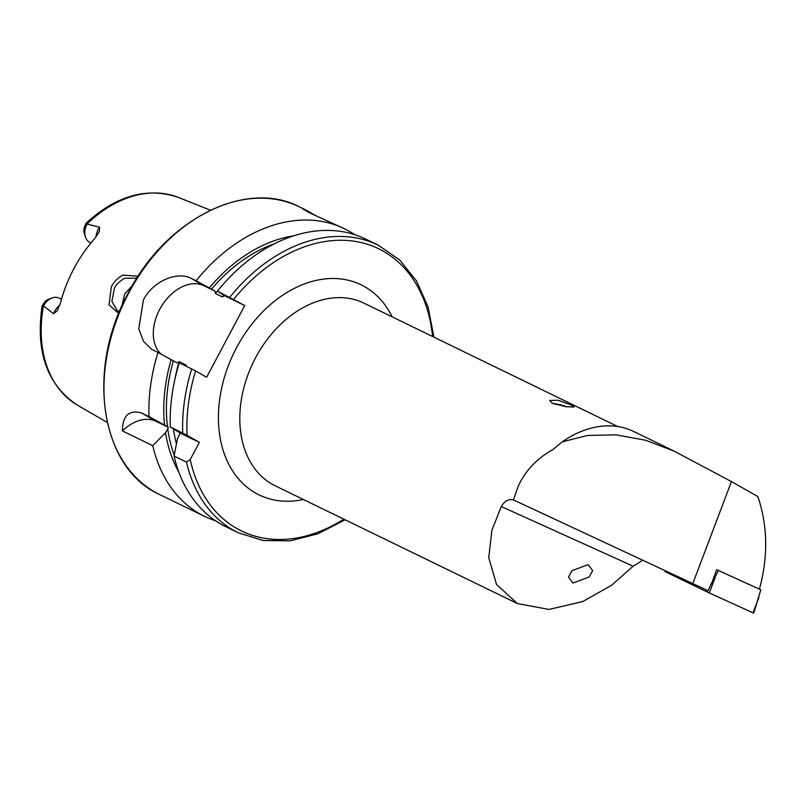 <?xml version="1.0" encoding="UTF-8"?>
<svg xmlns="http://www.w3.org/2000/svg" width="806" height="806" viewBox="0 0 806 806"><rect width="100%" height="100%" fill="white"/><g stroke="black" fill="none" stroke-linecap="round" stroke-linejoin="round"><path stroke-width="1.21" d="M118.734 313.453L109.012 304.859L111.389 286.604C114.291 281.375 118.129 277.556 122.915 275.128L138.138 276.206M136.879 278.171L124.608 278.261C119.147 281.596 115.762 284.921 114.432 288.226L111.883 301.333L117.313 310.794L119.479 311.63M589.146 577.015L592.662 570.648L588.189 564.663L571.988 570.698L568.472 577.066L572.945 583.05L589.146 577.015M552.342 403.212L549.611 400.522L558.064 400.219L571.232 405.015L574.154 407.01L565.872 406.687L552.342 403.212M215.605 520.817A159.92 116.064 -64.1 0 1 204.593 516.384A159.92 116.064 -64.1 0 1 152.757 445.688L122.411 430.938C122.583 415.735 128.92 409.72 141.413 412.894L148.989 416.581A159.92 116.064 -64.1 0 1 157.996 352.454L151.609 349.31L143.478 341.26L138.763 328.979L143.408 299.973C153.261 280.518 177.652 271.31 190.901 278.241L196.1 280.78A159.92 116.064 -64.1 0 1 344.444 228.743L308.708 212.431L302.744 208.845L305.635 209.872L315.569 215.575M87.058 223.967L86.796 222.527L85.91 223.554L83.985 228.269A11.254 8.161 -64.1 0 0 84.308 233.357L85.406 236.873A14.619 10.609 -64.1 0 1 87.028 224.068L87.058 223.967M42.315 305.545L45.076 301.444A11.254 8.161 115.9 0 1 48.511 299.298L51.957 297.998A14.619 10.609 115.9 0 0 43.534 305.877L42.003 306.683L42.315 305.545M61.478 299.258L59.09 298.099A14.619 10.609 115.9 0 0 51.957 297.998M99.289 231.685L95.078 238.092A116.91 84.852 -64.1 0 0 73.92 268.569A116.91 84.852 -64.1 0 0 60.349 303.399L57.186 310.834L53.549 313.786L43.534 305.877M132.386 285.566L124.598 294.059L122.018 305.756M642.624 560.301L633.143 566.195L611.653 585.237L582.698 601.578L548.936 609.437L517.392 603.553L496.506 584.451L488.758 557.722L491.872 530.318L501.292 506.531C504.657 500.909 508.687 498.713 513.392 499.952L518.5 485.575C525.804 470.251 537.249 458.271 552.856 449.627L562.195 441.859L587.433 435.472L615.965 434.827L645.656 440.247L674.169 451.148L731.425 481.585L757.862 496.556C767.755 525.955 768.269 556.805 759.383 589.126L716.625 569.671L712.313 581.68L708.041 590.687L514.722 500.526M99.34 231.574L99.612 227.171L87.028 224.068M186.488 462.09A159.92 116.064 -64.1 0 0 238.334 532.796L225.902 526.751A159.92 116.064 -64.1 0 1 174.056 456.045L186.488 462.09L190.226 459.531L199.354 442.363L187.103 435.331A156.878 113.858 -64.1 0 1 195.606 370.921L179.295 362.821A159.92 116.064 -64.1 0 0 170.298 426.938L187.103 435.331M170.298 426.938L180.302 433.104L177.522 438.514L174.056 456.045M178.892 472.215A146.894 106.614 -64.1 0 1 165.522 432.681L168.464 427.341L167.467 426.777A143.549 104.186 -64.1 0 1 173.361 360.866L157.996 352.454M152.757 445.688L165.522 432.681M196.1 280.78L215.011 291.107L215.353 293.475L222.325 296.87L224.531 295.742L217.408 291.137L244.742 305.565L206.628 377.248L195.606 370.921M217.408 291.137A159.92 116.064 -64.1 0 1 365.753 239.1L378.185 245.145A159.92 116.064 -64.1 0 0 229.841 297.182M244.742 305.565L224.622 295.752M186.518 366.327L186.075 365.058L179.103 361.662L176.897 362.791L173.361 360.866M148.989 416.581L164.545 425.105A146.894 106.614 -64.1 0 1 171.164 359.607M164.545 425.105L167.467 426.777M209.278 287.933A146.894 106.614 -64.1 0 1 293.827 235.815M344.444 228.743A159.92 116.064 -64.1 0 1 354.731 234.677M161.019 354.106A40.612 27.908 119.9 0 1 161.835 305.686A40.612 27.908 119.9 0 1 203.908 285.717L215.011 291.107M122.411 430.938A40.612 27.908 119.9 0 1 156.152 421.357L168.464 427.341M180.302 433.104L199.354 442.363M85.406 236.873A14.619 10.609 -64.1 0 0 89.426 242.173L90.877 242.999M674.169 451.148L633.788 431.522A104.075 75.532 115.9 0 0 562.195 441.859M515.135 500.717L513.392 499.952M731.425 481.585L692.757 583.735M759.393 589.105L760.824 589.801L753.731 613.165L706.943 591.856L664.98 571.565L665.373 570.94M760.824 589.801L718.458 570.517L710.157 586.224M718.458 570.517L717.753 570.185M554.669 404.159A10.156 1.824 -165.2 0 1 565.147 406.577M553.158 403.584A11.979 2.156 -165.2 0 1 566.95 406.839M59.795 305.252A14.619 10.609 115.9 0 0 54.637 311.388A14.619 10.609 115.9 0 0 53.549 313.786M204.593 516.384L159.648 494.541A159.92 116.064 -64.1 0 1 128.799 292.87A159.92 116.064 -64.1 0 1 299.51 206.89L305.635 209.872M517.392 603.553L275.168 485.786A101.536 73.689 -64.1 0 1 255.583 357.743A101.536 73.689 -64.1 0 1 363.969 303.147L617.769 426.555M303.378 499.498A116.769 84.751 -64.1 0 1 226.698 459.863A116.769 84.751 -64.1 0 1 236.561 347.648A116.769 84.751 -64.1 0 1 392.179 316.869M107.248 422.425L77.527 405.206A115.651 83.935 -64.1 0 1 43.494 305.927M501.292 506.531L633.143 566.195M87.048 224.008A115.651 83.935 -64.1 0 1 178.529 197.48L210.426 210.215M343.799 519.155A156.878 113.858 -64.1 0 1 190.226 459.531M174.247 455.078A143.549 104.186 -64.1 0 1 167.708 428.591M233.72 299.238A156.878 113.858 -64.1 0 1 357.471 241.8A156.878 113.858 -64.1 0 1 432.59 336.525M182.73 432.983A159.92 116.064 -64.1 0 1 191.727 368.866M222.325 296.87A139.488 101.234 -64.1 0 1 223.756 295.187M185.803 365.984A139.488 101.234 -64.1 0 1 186.075 365.058M176.454 443.753A139.488 101.234 -64.1 0 1 173.461 428.973M174.902 379.283A139.488 101.234 -64.1 0 1 179.103 361.662M215.353 293.475A139.488 101.234 -64.1 0 1 218.275 290.069M211.464 289.183A143.549 104.186 -64.1 0 1 274.655 243.684M190.901 278.241L203.908 285.717M141.413 412.894L156.152 421.357M89.426 242.173L90.957 242.908M95.995 236.994A14.619 10.609 -64.1 0 1 99.612 227.171M665.968 571.212L665.595 571.867M707.698 590.536L706.943 591.856M715.184 577.428L709.3 592.964M758.909 597.327L753.026 612.862M159.648 494.541C100.478 468.407 85.496 369.662 128.416 292.709C165.834 219.282 246.031 178.771 299.51 206.89M86.796 222.527C117.021 195.243 147.609 186.891 178.529 197.48M77.527 405.206C47.342 385.077 35.504 352.232 42.003 306.683M238.334 532.796L263.149 540.524L290.11 540.856L317.876 533.814L345.119 519.799M433.92 337.16L428.117 307.076L416.5 280.891L399.595 259.895L378.185 245.145"/></g></svg>
